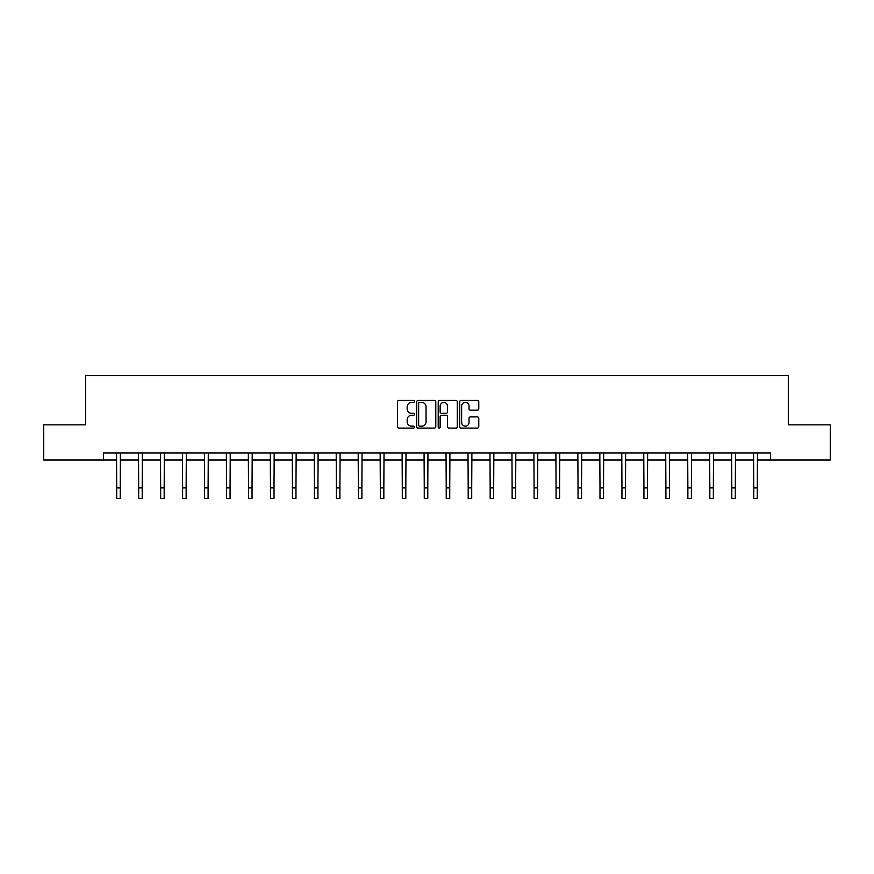 <?xml version="1.0" encoding="UTF-8"?>
<svg xmlns="http://www.w3.org/2000/svg" width="874" height="874" viewBox="0 0 874 874"><rect width="100%" height="100%" fill="white"/><g stroke="black" fill="none" stroke-linecap="round" stroke-linejoin="round"><path stroke-width="1.31" d="M414.473 401.428A0.972 0.972 0 0 0 413.5 400.456L398.817 400.456A1.387 1.387 0 0 0 397.43 401.843L397.43 426.72A1.387 1.387 0 0 0 398.817 428.096L413.5 428.096A0.972 0.972 0 0 0 414.473 427.135A0.972 0.972 0 0 0 413.5 426.162L411.599 426.162A4.425 4.425 0 0 1 407.175 421.738L407.175 419.673A4.425 4.425 0 0 1 411.599 415.248L413.5 415.248A0.972 0.972 0 0 0 414.473 414.276A0.972 0.972 0 0 0 413.5 413.315L411.599 413.315A4.425 4.425 0 0 1 407.175 408.89L407.175 406.814A4.425 4.425 0 0 1 411.599 402.39L413.5 402.39A0.972 0.972 0 0 0 414.473 401.428M477.39 410.201A1.387 1.387 0 0 0 478.777 408.824L478.777 401.843A1.387 1.387 0 0 0 477.39 400.456L461.09 400.456A1.387 1.387 0 0 0 459.702 401.843L459.702 426.72A1.387 1.387 0 0 0 461.09 428.096L477.39 428.096A1.387 1.387 0 0 0 478.777 426.72L478.777 418.285A1.387 1.387 0 0 0 477.39 416.909L470.42 416.909A1.387 1.387 0 0 0 469.032 418.285L469.032 422.47A3.693 3.693 0 0 1 465.339 426.162A3.693 3.693 0 0 1 461.636 422.47L461.636 406.093A3.693 3.693 0 0 1 465.339 402.39A3.693 3.693 0 0 1 469.032 406.093L469.032 408.824A1.387 1.387 0 0 0 470.42 410.201L477.39 410.201M103.547 460.041L43.7 460.041L43.7 424.84L85.663 424.84L85.663 375.558L788.337 375.558L788.337 424.84L830.3 424.84L830.3 460.041L770.453 460.041L770.453 453.005L103.547 453.005L103.547 460.041L116.712 460.041M435.787 401.843A1.387 1.387 0 0 0 434.411 400.456L418.1 400.456A1.387 1.387 0 0 0 416.712 401.843L416.712 426.72A1.387 1.387 0 0 0 418.1 428.096L434.411 428.096A1.387 1.387 0 0 0 435.787 426.72L435.787 401.843M439.589 400.456L455.9 400.456A1.387 1.387 0 0 1 457.288 401.843L457.288 426.72A1.387 1.387 0 0 1 455.9 428.096L448.919 428.096A1.387 1.387 0 0 1 447.543 426.72L447.543 416.625A1.387 1.387 0 0 0 446.155 415.248L441.523 415.248A1.387 1.387 0 0 0 440.146 416.625L440.146 427.135A0.972 0.972 0 0 1 439.174 428.096A0.972 0.972 0 0 1 438.213 427.135L438.213 401.843A1.387 1.387 0 0 1 439.589 400.456M120.23 460.041L138.682 460.041M142.2 460.041L160.652 460.041M164.17 460.041L182.611 460.041M186.14 460.041L204.582 460.041M208.099 460.041L226.552 460.041M230.07 460.041L248.522 460.041M252.04 460.041L270.481 460.041M274.01 460.041L292.451 460.041M295.969 460.041L314.422 460.041M317.939 460.041L336.392 460.041M339.91 460.041L358.351 460.041M361.88 460.041L380.321 460.041M383.839 460.041L402.291 460.041M405.809 460.041L424.261 460.041M427.779 460.041L446.221 460.041M449.739 460.041L468.191 460.041M471.709 460.041L490.161 460.041M493.679 460.041L512.12 460.041M515.649 460.041L534.09 460.041M537.608 460.041L556.061 460.041M559.579 460.041L578.031 460.041M581.549 460.041L599.99 460.041M603.519 460.041L621.96 460.041M625.478 460.041L643.93 460.041M647.448 460.041L665.901 460.041M669.418 460.041L687.86 460.041M691.389 460.041L709.83 460.041M713.348 460.041L731.8 460.041M735.318 460.041L753.77 460.041M757.288 460.041L770.453 460.041M419.618 402.39A0.972 0.972 0 0 0 418.646 403.362L418.646 425.201A0.972 0.972 0 0 0 419.618 426.162L421.618 426.162A4.425 4.425 0 0 0 426.042 421.738L426.042 406.814A4.425 4.425 0 0 0 421.618 402.39L419.618 402.39M447.543 406.159A3.693 3.693 0 0 0 443.839 402.466A3.693 3.693 0 0 0 440.146 406.159L440.146 411.927A1.387 1.387 0 0 0 441.523 413.315L446.155 413.315A1.387 1.387 0 0 0 447.543 411.927L447.543 406.159M116.537 453.005L116.712 487.889L120.23 487.889L120.415 453.005M116.712 487.889L116.712 498.442L120.23 498.442L120.23 487.889M138.507 453.005L138.682 487.889L142.2 487.889L142.375 453.005M138.682 487.889L138.682 498.442L142.2 498.442L142.2 487.889M160.466 453.005L160.652 487.889L164.17 487.889L164.345 453.005M160.652 487.889L160.652 498.442L164.17 498.442L164.17 487.889M182.437 453.005L182.611 487.889L186.14 487.889L186.315 453.005M182.611 487.889L182.611 498.442L186.14 498.442L186.14 487.889M204.407 453.005L204.582 487.889L208.099 487.889L208.285 453.005M204.582 487.889L204.582 498.442L208.099 498.442L208.099 487.889M226.366 453.005L226.552 487.889L230.07 487.889L230.244 453.005M226.552 487.889L226.552 498.442L230.07 498.442L230.07 487.889M248.336 453.005L248.522 487.889L252.04 487.889L252.215 453.005M248.522 487.889L248.522 498.442L252.04 498.442L252.04 487.889M270.306 453.005L270.481 487.889L274.01 487.889L274.185 453.005M270.481 487.889L270.481 498.442L274.01 498.442L274.01 487.889M292.277 453.005L292.451 487.889L295.969 487.889L296.155 453.005M292.451 487.889L292.451 498.442L295.969 498.442L295.969 487.889M314.236 453.005L314.422 487.889L317.939 487.889L318.114 453.005M314.422 487.889L314.422 498.442L317.939 498.442L317.939 487.889M336.206 453.005L336.392 487.889L339.91 487.889L340.084 453.005M336.392 487.889L336.392 498.442L339.91 498.442L339.91 487.889M358.176 453.005L358.351 487.889L361.88 487.889L362.054 453.005M358.351 487.889L358.351 498.442L361.88 498.442L361.88 487.889M380.146 453.005L380.321 487.889L383.839 487.889L384.025 453.005M380.321 487.889L380.321 498.442L383.839 498.442L383.839 487.889M402.106 453.005L402.291 487.889L405.809 487.889L405.984 453.005M402.291 487.889L402.291 498.442L405.809 498.442L405.809 487.889M424.076 453.005L424.261 487.889L427.779 487.889L427.954 453.005M424.261 487.889L424.261 498.442L427.779 498.442L427.779 487.889M446.046 453.005L446.221 487.889L449.739 487.889L449.924 453.005M446.221 487.889L446.221 498.442L449.739 498.442L449.739 487.889M468.016 453.005L468.191 487.889L471.709 487.889L471.894 453.005M468.191 487.889L468.191 498.442L471.709 498.442L471.709 487.889M489.975 453.005L490.161 487.889L493.679 487.889L493.854 453.005M490.161 487.889L490.161 498.442L493.679 498.442L493.679 487.889M511.946 453.005L512.12 487.889L515.649 487.889L515.824 453.005M512.12 487.889L512.12 498.442L515.649 498.442L515.649 487.889M533.916 453.005L534.09 487.889L537.608 487.889L537.794 453.005M534.09 487.889L534.09 498.442L537.608 498.442L537.608 487.889M555.886 453.005L556.061 487.889L559.579 487.889L559.764 453.005M556.061 487.889L556.061 498.442L559.579 498.442L559.579 487.889M577.845 453.005L578.031 487.889L581.549 487.889L581.723 453.005M578.031 487.889L578.031 498.442L581.549 498.442L581.549 487.889M599.815 453.005L599.99 487.889L603.519 487.889L603.694 453.005M599.99 487.889L599.99 498.442L603.519 498.442L603.519 487.889M621.785 453.005L621.96 487.889L625.478 487.889L625.664 453.005M621.96 487.889L621.96 498.442L625.478 498.442L625.478 487.889M643.756 453.005L643.93 487.889L647.448 487.889L647.634 453.005M643.93 487.889L643.93 498.442L647.448 498.442L647.448 487.889M665.715 453.005L665.901 487.889L669.418 487.889L669.593 453.005M665.901 487.889L665.901 498.442L669.418 498.442L669.418 487.889M687.685 453.005L687.86 487.889L691.389 487.889L691.563 453.005M687.86 487.889L687.86 498.442L691.389 498.442L691.389 487.889M709.655 453.005L709.83 487.889L713.348 487.889L713.534 453.005M709.83 487.889L709.83 498.442L713.348 498.442L713.348 487.889M731.625 453.005L731.8 487.889L735.318 487.889L735.493 453.005M731.8 487.889L731.8 498.442L735.318 498.442L735.318 487.889M753.585 453.005L753.77 487.889L757.288 487.889L757.463 453.005M753.77 487.889L753.77 498.442L757.288 498.442L757.288 487.889"/></g></svg>
